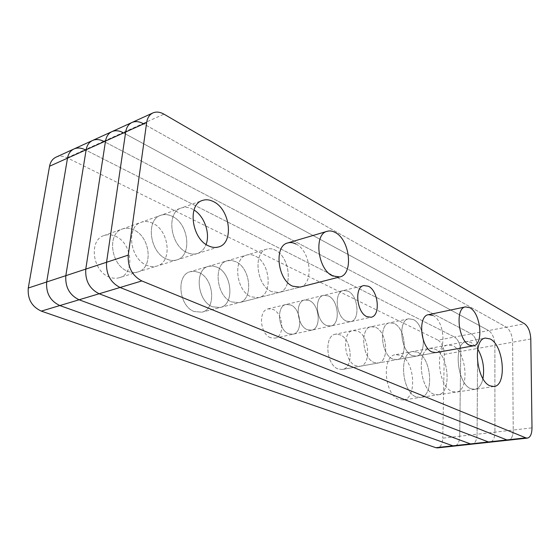 <?xml version="1.0" encoding="UTF-8"?>
<svg xmlns="http://www.w3.org/2000/svg" width="560" height="560" viewBox="0 0 560 560"><rect width="100%" height="100%" fill="white"/><g stroke="black" fill="none" stroke-linecap="round" stroke-linejoin="round"><path stroke-width="0.42" stroke-dasharray="2.8 2.1" d="M346.395 321.132C336.056 317.177 333.676 291.97 343.427 290.507L348.033 291.151C358.274 295.512 360.437 320.278 350.616 321.692L346.395 321.132C336.056 317.177 333.676 291.97 343.427 290.507L348.033 291.151C358.274 295.512 360.437 320.278 350.616 321.692L346.395 321.132M412.153 355.579C400.498 351.26 397.712 319.991 408.772 318.808L413.238 319.508C424.753 324.415 427.28 354.991 416.143 356.167L412.153 355.579C400.498 351.26 397.712 319.991 408.772 318.808L413.238 319.508C424.753 324.415 427.28 354.991 416.143 356.167L412.153 355.579M271.656 291.641C256.389 285.81 252.707 251.993 266.896 249.095C269.542 248.353 272.279 248.675 275.114 250.082C290.22 256.711 293.377 289.751 279.02 292.467L271.656 291.641C256.389 285.81 252.707 251.993 266.896 249.095C269.542 248.353 272.279 248.675 275.114 250.082C290.22 256.711 293.377 289.751 279.02 292.467L271.656 291.641M119.462 277.669C116.249 278.635 112.889 278.439 109.382 277.067C92.4 271.348 88.473 239.869 104.097 235.522C107.688 234.304 111.419 234.528 115.297 236.201C132.174 242.718 135.38 273.658 119.462 277.669L137.865 271.964C134.659 272.93 131.306 272.713 127.792 271.299C110.803 265.377 106.743 233.331 122.332 229.019C125.916 227.801 129.647 228.053 133.525 229.782C150.402 236.523 153.741 267.981 137.865 271.964C134.659 272.93 131.306 272.713 127.792 271.299C110.803 265.377 106.743 233.331 122.332 229.019C125.916 227.801 129.647 228.053 133.525 229.782C150.402 236.523 153.741 267.981 137.865 271.964L156.94 266.056C153.748 267.015 150.395 266.77 146.888 265.307C129.892 259.182 125.699 226.548 141.246 222.278C144.816 221.067 148.547 221.347 152.425 223.132C169.295 230.104 172.76 262.101 156.94 266.056C153.748 267.015 150.395 266.77 146.888 265.307C129.892 259.182 125.699 226.548 141.246 222.278C144.816 221.067 148.547 221.347 152.425 223.132C169.295 230.104 172.76 262.101 156.94 266.056L176.736 259.924C173.558 260.883 170.212 260.603 166.705 259.098C149.723 252.749 145.383 219.499 160.874 215.278C164.43 214.074 168.147 214.389 172.025 216.23C188.874 223.454 192.486 256.004 176.736 259.924C173.558 260.883 170.212 260.603 166.705 259.098C149.723 252.749 145.383 219.499 160.874 215.278C164.43 214.074 168.147 214.389 172.025 216.23C188.874 223.454 192.486 256.004 176.736 259.924L197.281 253.554C201.362 252.196 204.295 249.158 206.087 244.454C204.295 249.158 201.362 252.196 197.281 253.554C194.124 254.506 190.792 254.205 187.285 252.644C170.331 246.057 165.837 212.177 181.258 208.012C184.793 206.815 188.496 207.165 192.367 209.069L194.019 210L192.367 209.069C188.496 207.165 184.793 206.815 181.258 208.012L202.433 200.459M403.179 399.98L398.944 399.448C384.286 394.933 381.437 355.824 395.5 354.662L400.449 355.355C414.876 360.731 417.382 398.839 403.179 399.98L420.385 397.425L416.192 396.872C401.674 392.245 398.643 352.632 412.545 351.519L417.445 352.24C431.732 357.749 434.42 396.319 420.385 397.425L416.192 396.872C401.674 392.245 398.643 352.632 412.545 351.519L417.445 352.24C431.732 357.749 434.42 396.319 420.385 397.425L438.053 394.807L433.909 394.226C419.545 389.487 416.325 349.349 430.045 348.292L434.889 349.048C449.029 354.69 451.906 393.736 438.053 394.807L433.909 394.226C419.545 389.487 416.325 349.349 430.045 348.292L434.889 349.048C449.029 354.69 451.906 393.736 438.053 394.807L456.197 392.112L452.109 391.503C437.906 386.645 434.49 345.975 448.021 344.981L452.802 345.765C466.781 351.547 469.854 391.076 456.197 392.112L452.109 391.503C437.906 386.645 434.49 345.975 448.021 344.981L452.802 345.765C466.781 351.547 469.854 391.076 456.197 392.112L474.845 389.34C478.8 388.535 481.502 384.958 482.951 378.609C481.502 384.958 478.8 388.535 474.845 389.34L470.813 388.71C456.785 383.733 453.159 342.51 466.487 341.579L471.198 342.398L477.75 349.041L471.198 342.398L466.487 341.579L485.464 338.079M131.985 122.479C135.38 121.037 139.069 121.394 143.045 123.557L506.366 327.208C510.125 330.001 512.204 335.006 512.61 342.216L513.219 430.038C513.072 436.051 511.497 439.425 508.501 440.167C511.497 439.425 513.072 436.051 513.219 430.038L494.921 432.159C494.732 438.095 493.108 441.434 490.063 442.176C493.108 441.434 494.732 438.095 494.921 432.159L477.092 434.217C476.861 440.083 475.195 443.387 472.094 444.129C475.195 443.387 476.861 440.083 477.092 434.217L459.711 436.226C459.445 442.022 457.737 445.291 454.587 446.04C457.737 445.291 459.445 442.022 459.711 436.226L442.764 438.186C442.463 443.912 440.713 447.153 437.521 447.895M295.911 244.006C310.919 250.852 314.251 284.431 300.027 287.105L258.727 297.654L251.321 296.877C235.977 291.242 232.449 257.992 246.757 255.045C249.424 254.289 252.182 254.59 255.031 255.955C270.214 262.367 273.217 294.882 258.727 297.654L251.321 296.877C235.977 291.242 232.449 257.992 246.757 255.045C249.424 254.289 252.182 254.59 255.031 255.955C270.214 262.367 273.217 294.882 258.727 297.654L239.127 302.659L231.679 301.938C216.279 296.478 212.898 263.788 227.304 260.785L231.399 260.421L235.62 261.625C250.866 267.841 253.722 299.852 239.127 302.659L231.679 301.938C216.279 296.478 212.898 263.788 227.304 260.785L231.399 260.421L235.62 261.625C250.866 267.841 253.722 299.852 239.127 302.659L220.178 307.496L212.695 306.831C197.246 301.539 194.012 269.388 208.495 266.336L212.611 265.951L216.853 267.113C232.155 273.133 234.864 304.654 220.178 307.496L212.695 306.831C197.246 301.539 194.012 269.388 208.495 266.336L212.611 265.951L216.853 267.113C232.155 273.133 234.864 304.654 220.178 307.496L201.852 312.172L194.334 311.556C178.857 306.432 175.756 274.799 190.309 271.705L194.446 271.299L198.695 272.419C214.039 278.264 216.615 309.302 201.852 312.172L194.334 311.556C178.857 306.432 175.756 274.799 190.309 271.705L194.446 271.299L198.695 272.419C214.039 278.264 216.615 309.302 201.852 312.172L300.027 287.105M432.887 315.413C444.269 320.453 446.964 351.456 435.988 352.59L396.879 359.639L392.84 359.086C381.059 354.879 378.434 324.058 389.641 322.826L394.156 323.491C405.797 328.265 408.17 358.428 396.879 359.639L392.84 359.086C381.059 354.879 378.434 324.058 389.641 322.826L394.156 323.491C405.797 328.265 408.17 358.428 396.879 359.639L378.168 363.013L374.087 362.481C362.201 358.393 359.723 328.006 371.056 326.725L375.62 327.355C387.373 332.003 389.599 361.767 378.168 363.013L374.087 362.481C362.201 358.393 359.723 328.006 371.056 326.725L375.62 327.355C387.373 332.003 389.599 361.767 378.168 363.013L359.989 366.289L355.873 365.785C343.882 361.802 341.544 331.835 353.003 330.512L357.616 331.114C369.46 335.643 371.546 365.015 359.989 366.289L355.873 365.785C343.882 361.802 341.544 331.835 353.003 330.512L357.616 331.114C369.46 335.643 371.546 365.015 359.989 366.289L342.321 369.474L338.17 368.998C326.095 365.113 323.89 335.559 335.461 334.194L340.109 334.768C352.044 339.178 353.997 368.165 342.321 369.474L338.17 368.998C326.095 365.113 323.89 335.559 335.461 334.194L340.109 334.768C352.044 339.178 353.997 368.165 342.321 369.474L435.988 352.59M326.529 325.472C316.12 321.636 313.859 296.814 323.715 295.316L328.363 295.918C338.681 300.153 340.725 324.548 330.792 325.997L326.529 325.472C316.12 321.636 313.859 296.814 323.715 295.316L328.363 295.918C338.681 300.153 340.725 324.548 330.792 325.997L326.529 325.472M218.631 246.939L197.281 253.554C194.124 254.506 190.792 254.205 187.285 252.644C170.331 246.057 165.837 212.177 181.258 208.012L104.097 235.522M494.011 386.498L474.845 389.34L470.813 388.71C456.785 383.733 453.159 342.51 466.487 341.579L395.5 354.662M92.554 140.483C95.977 139.02 99.673 139.3 103.649 141.316L471.345 333.837C475.188 336.532 477.274 341.397 477.603 348.439L494.886 345.366L494.921 432.159L494.886 345.366C494.522 338.24 492.436 333.305 488.635 330.561C492.436 333.305 494.522 338.24 494.886 345.366L512.61 342.216L513.219 430.038L532 427.868M111.888 131.656C115.297 130.2 118.993 130.515 122.969 132.608L488.635 330.561L454.482 337.029C458.36 339.675 460.446 344.477 460.74 351.442L459.711 436.226L460.74 351.442C460.446 344.477 458.36 339.675 454.482 337.029L438.025 340.144C441.945 342.741 444.031 347.48 444.283 354.368L442.764 438.186M530.789 338.982L512.61 342.216C512.204 335.006 510.125 330.001 506.366 327.208L488.635 330.561L122.969 132.608L143.045 123.557L506.366 327.208L524.559 323.764M307.293 329.679C296.807 325.955 294.665 301.504 304.619 299.964L309.302 300.531C319.697 304.647 321.622 328.692 311.591 330.176L307.293 329.679C296.807 325.955 294.665 301.504 304.619 299.964L309.302 300.531C319.697 304.647 321.622 328.692 311.591 330.176L307.293 329.679M444.283 354.368L477.603 348.439L477.092 434.217L477.603 348.439C477.274 341.397 475.188 336.532 471.345 333.837L103.649 141.316L122.969 132.608M288.652 333.753C278.103 330.134 276.073 306.054 286.104 304.479L290.829 305.011C301.28 309.008 303.093 332.71 292.978 334.222L288.652 333.753C278.103 330.134 276.073 306.054 286.104 304.479L290.829 305.011C301.28 309.008 303.093 332.71 292.978 334.222L288.652 333.753M73.955 148.974C77.378 147.511 81.074 147.749 85.043 149.702L454.482 337.029L85.043 149.702L103.649 141.316M270.571 337.701C259.98 334.187 258.048 310.457 268.156 308.854L272.909 309.351C283.416 313.236 285.124 336.609 274.932 338.142L270.571 337.701M56.035 157.157C59.458 155.687 63.154 155.89 67.116 157.78L438.025 340.144M143.045 123.557L163.933 114.149M67.116 157.78L85.043 149.702M268.156 308.854L363.79 285.551M408.772 318.808L335.461 334.194L408.772 318.808M266.896 249.095L190.309 271.705L266.896 249.095M274.932 338.142L371.084 317.24"/><path stroke-width="0.84" d="M366.905 316.652C356.664 312.571 354.158 286.965 363.79 285.551L368.34 286.23C378.49 290.724 380.779 315.868 371.084 317.24L366.905 316.652M473.27 345.863L469.441 345.198C458.192 340.515 454.93 307.93 465.493 306.901L469.777 307.713C480.886 313.019 483.903 344.813 473.27 345.863L435.988 352.59L432.054 351.974C420.532 347.529 417.585 315.805 428.477 314.671L432.887 315.413M339.801 276.948L332.619 275.933C317.646 269.514 313.467 233.975 327.243 231.287C329.805 230.566 332.479 230.972 335.258 232.505C350.056 239.785 353.717 274.379 339.801 276.948L300.027 287.105L292.726 286.209C277.543 280.182 273.693 245.77 287.756 242.942C290.374 242.2 293.09 242.557 295.911 244.006M208.684 245.931C191.765 239.099 187.11 204.561 202.433 200.459C205.947 199.269 209.636 199.661 213.5 201.635C230.265 209.391 234.192 243.11 218.631 246.939C215.495 247.884 212.177 247.548 208.684 245.931M490.042 385.84C476.21 380.73 472.36 338.947 485.464 338.079L490.112 338.933C503.72 345.009 507.22 385.553 494.011 386.498L490.042 385.84M194.019 210C204.372 216.174 210.406 233.52 206.087 244.454C210.406 233.52 204.372 216.174 194.019 210M525.854 437.864L141.841 280.952L120.05 287.49L506.891 439.929L525.854 437.864L527.443 438.109L437.521 447.895L435.82 447.685L452.907 445.823L454.587 446.04L452.907 445.823L470.435 443.912L472.094 444.129L470.435 443.912L488.425 441.945L490.063 442.176L488.425 441.945L506.891 439.929L508.501 440.167L506.891 439.929L120.05 287.49C110.425 282.485 105.924 274.071 106.561 262.262L125.678 131.978C126.448 127.309 128.548 124.145 131.985 122.479C128.548 124.145 126.448 127.309 125.678 131.978L105.518 141.05C106.316 136.458 108.437 133.329 111.888 131.656C108.437 133.329 106.316 136.458 105.518 141.05L86.142 149.772C86.961 145.25 89.096 142.156 92.554 140.483C89.096 142.156 86.961 145.25 86.142 149.772L67.501 158.165C68.334 153.713 70.483 150.647 73.955 148.974C70.483 150.647 68.334 153.713 67.501 158.165L49.546 166.243C50.4 161.861 52.556 158.83 56.035 157.157L152.901 112.931C149.485 114.59 147.399 117.789 146.657 122.535L125.678 131.978L106.561 262.262C105.924 274.071 110.425 282.485 120.05 287.49L99.155 293.762C89.544 288.911 85.085 280.693 85.771 269.101L105.518 141.05L85.771 269.101C85.085 280.693 89.544 288.911 99.155 293.762L79.093 299.782C69.51 295.078 65.093 287.042 65.828 275.667L86.142 149.772L65.828 275.667C65.093 287.042 69.51 295.078 79.093 299.782L59.829 305.557C50.274 301 45.892 293.139 46.676 281.974L67.501 158.165L46.676 281.974C45.892 293.139 50.274 301 59.829 305.557L41.3 311.115C31.787 306.691 27.44 298.998 28.273 288.029L49.546 166.243M477.75 349.041C482.937 358.295 484.673 368.151 482.951 378.609C484.673 368.151 482.937 358.295 477.75 349.041M527.443 438.109C530.376 437.367 531.895 433.951 532 427.868L530.789 338.982C530.341 331.688 528.262 326.613 524.559 323.764L163.933 114.149C159.957 111.902 156.275 111.496 152.901 112.931M28.273 288.029L128.24 255.129L146.657 122.535M128.24 255.129C127.666 267.169 132.202 275.779 141.841 280.952M488.425 441.945L99.155 293.762L488.425 441.945M143.045 123.557C139.069 121.394 135.38 121.037 131.985 122.479M470.435 443.912L79.093 299.782L470.435 443.912M122.969 132.608C118.993 130.515 115.297 130.2 111.888 131.656M452.907 445.823L59.829 305.557L452.907 445.823M103.649 141.316C99.673 139.3 95.977 139.02 92.554 140.483M435.82 447.685L41.3 311.115M85.043 149.702C81.074 147.749 77.378 147.511 73.955 148.974M287.756 242.942L327.243 231.287M428.477 314.671L465.493 306.901"/></g></svg>
